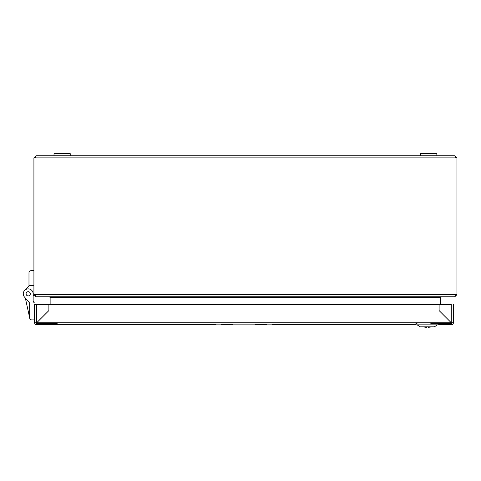 <?xml version="1.0" encoding="UTF-8"?>
<svg xmlns="http://www.w3.org/2000/svg" width="481" height="481" viewBox="0 0 481 481"><rect width="100%" height="100%" fill="white"/><g stroke="black" fill="none" stroke-linecap="round" stroke-linejoin="round"><path stroke-width="0.72" d="M430.838 322.733L430.838 323.442L451.376 323.43M36.61 323.43L36.712 323.436A0.703 0.703 -0 0 1 36.003 322.733L36.003 322.733A9.873 9.873 180 0 0 36.021 322.883M36.009 322.835L36.015 322.733A9.873 9.873 180 0 0 36.009 322.835A9.873 9.873 180 0 1 36.015 322.733L34.59 322.733L34.59 304.401L36.706 304.401L36.003 304.178L48.876 304.401L48.876 310.582L36.718 322.739L36.706 324.849L36.706 323.442L57.155 323.442L57.155 322.733M31.77 319.889L34.59 319.889L31.77 319.889A2.116 2.116 0 0 1 29.66 317.773L25.343 298.034L24.483 297.042A4.936 4.936 0 0 1 26.479 289.183A4.936 4.936 0 0 1 33.141 293.801L33.141 300.505L33.141 295.845L33.917 294.649L36.033 296.765L49.477 296.765L51.593 297.468L50.132 297.468L49.429 296.765L36.033 296.765L49.423 296.765L50.132 297.468L50.132 304.401M24.483 297.042L29.66 302.994L29.66 317.773M34.59 302.97A2.82 2.82 0 0 1 33.141 300.505A2.82 2.82 0 0 0 34.59 302.97M453.397 304.401L453.397 322.733L451.99 322.733A0.703 0.703 -0 0 1 451.28 323.442L451.274 322.739L439.111 310.582L439.111 304.401L451.28 304.178M36.706 304.178L48.876 304.178L34.59 304.401M451.286 324.849L451.28 323.436L451.28 324.849A2.116 2.116 180 0 0 453.397 322.733L451.28 322.727L451.28 324.801M48.876 304.401L48.876 310.558L36.706 322.727L36.706 304.401L439.111 304.401L48.876 304.401M36.718 322.739L48.876 310.582M439.111 310.582L451.268 322.739M451.28 322.727L451.28 304.401L439.111 304.401L439.111 310.558L451.28 322.727L36.724 322.733L36.706 324.801M451.28 323.214L451.286 324.627M50.132 304.178L48.876 304.178L50.132 304.178M451.28 324.849L36.706 324.849A2.116 2.116 -0 0 1 34.59 322.733L36.706 322.727M216.005 324.627L36.712 324.627L36.712 323.214M451.28 323.442L436.249 323.442M55.742 323.214L51.738 323.214M36.718 323.442L51.738 323.442M426.473 327.363A11.267 7.846 -76.2 0 1 426.19 327.363A11.267 7.852 -76.2 0 0 426.473 327.363L426.539 326.815M423.587 326.815A11.279 11.279 0 0 0 424.362 327.056L424.38 327.032A11.267 11.183 0 0 0 426.19 327.363M428.078 326.815L428.144 327.363A11.267 7.852 76.2 0 0 428.427 327.363A11.267 11.183 0 0 0 430.242 327.032L430.254 327.056A11.279 11.279 0 0 0 431.03 326.815M28.98 286.045L24.717 290.314L28.98 286.045L28.98 285.486L33.917 285.486M31.097 270.677L33.917 270.677L31.097 270.677A2.116 2.116 0 0 0 28.98 272.793L28.98 285.486M28.205 295.917A2.116 2.116 0 0 1 26.371 292.743A2.116 2.116 0 0 1 30.038 292.743A2.116 2.116 0 0 1 28.205 295.917M454.834 296.759L450.072 296.765L454.834 296.765L450.072 296.765L454.834 296.765L456.95 294.649L456.95 157.87L455.489 157.87L454.834 155.754L36.033 155.754L35.378 157.87L33.917 157.87L36.033 155.754M440.734 304.401L440.734 297.468L441.438 296.765L440.734 297.468L439.273 297.468L441.39 296.765L454.785 296.765L36.033 296.759M456.95 294.649L455.489 294.649L454.785 296.765M36.081 296.765L35.378 294.649L33.917 294.649L33.917 157.87M454.834 155.754L456.95 157.87M417.099 324.849L420.244 326.815L434.373 326.815L437.518 324.849M436.856 155.754L436.856 153.637L420.641 153.637L420.641 155.754M70.226 155.754L70.226 153.637L54.01 153.637L54.01 155.754M221.224 324.627L232.996 324.627M254.996 324.627L266.769 324.627M271.987 324.627L414.153 324.627M440.464 324.627L451.28 324.627M455.489 157.87L35.378 157.87M439.273 297.468L51.593 297.468M455.489 294.649L35.378 294.649M437.806 323.442L440.698 324.633M413.919 324.633L416.817 323.442M437.608 323.442L438.991 324.459L440.698 324.837M413.919 324.837L415.524 324.501L417.015 323.442"/></g></svg>
